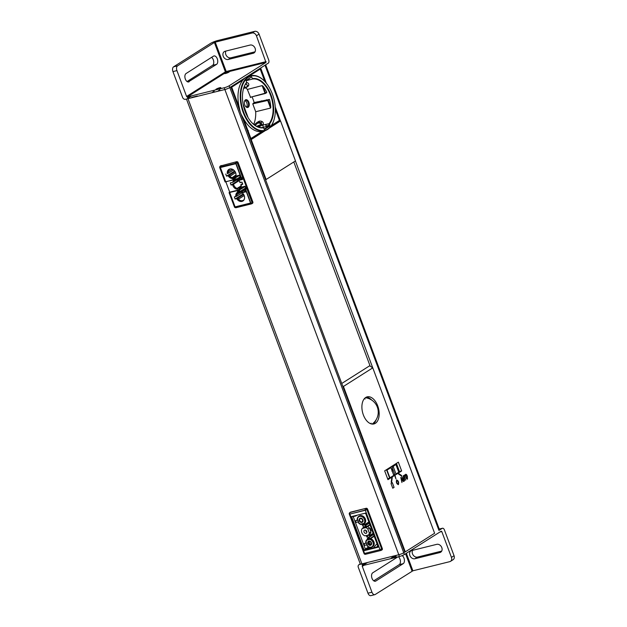 <?xml version="1.0" encoding="UTF-8"?>
<svg xmlns="http://www.w3.org/2000/svg" width="627" height="627" viewBox="0 0 627 627"><rect width="100%" height="100%" fill="white"/><g stroke="black" fill="none" stroke-linecap="round" stroke-linejoin="round"><path stroke-width="0.94" d="M242.673 177.457L237.484 163.028L238.135 162.62A1.27 1.011 -122.4 0 0 236.7 161.688L220.594 165.936L236.7 161.688M220.806 165.794A1.27 1.011 57.6 0 1 221.245 165.52M238.135 162.62L252.846 201.972A1.27 1.011 57.6 0 1 252.532 203.289L251.882 203.704A1.27 1.011 -122.4 0 0 252.195 202.388L242.837 177.363M238.189 190.075L237.735 188.86L238.268 188.131L237.1 188.421A4.765 3.778 57.6 0 1 233.55 184.166L231.073 185.036L230.281 182.919L232.672 182.324A5.102 4.052 57.6 0 1 234.451 180.082L234.647 180.592L233.409 180.897A5.102 4.052 -122.4 0 0 232.672 182.324L230.281 182.919L231.073 185.036L232.625 184.651A5.102 4.052 -122.4 0 0 236.497 189.166L237.735 188.86L238.189 190.075L239.585 189.722L239.13 188.515L240.368 188.21A5.102 4.052 -122.4 0 0 240.643 187.834A5.102 4.052 -122.4 0 0 241.246 185.968L240.792 184.738L242.767 184.252L241.191 184.644A5.102 4.052 57.6 0 1 239.326 189.025L239.585 189.722L240.329 189.542L239.357 190.161L229.2 192.575L229.717 192.175L225.845 181.83L229.717 192.175L238.189 190.075L239.42 189.291M241.191 178.021L240.07 175.027L236.481 175.921L239.475 175.176L240.596 178.17L238.934 179.236L239.302 180.231L242.531 179.432L241.928 177.809M236.042 180.247L235.846 179.73A5.102 4.052 57.6 0 1 240.4 182.528L241.975 182.136L240 182.629L239.545 181.407A5.102 4.052 -122.4 0 0 237.28 179.941L236.042 180.247L237.437 179.996M242.767 184.252L241.975 182.136L242.767 184.252M240.204 189.189L241.246 188.931L240.204 189.189M245.659 189.244L250.902 203.281L252.14 202.787L246.897 188.743L244.812 189.448L245.706 191.862L242.72 192.599L246.309 191.713L245.188 188.711L245.808 188.186L245.079 186.243L241.85 187.05L242.226 188.045L241.027 188.343L241.246 188.931L244.945 186.58M245.808 188.186L247.163 187.849M240.07 175.027L235.83 163.694L220.375 167.527L225.736 181.854L236.332 178.852L237.515 178.946L237.735 179.534L238.934 179.236L237.735 179.534L240.454 177.802M245.188 188.711L246.834 188.053M241.693 177.888L242.296 179.494L239.302 180.231L241.944 178.554M245.533 191.4L242.72 192.599L245.361 190.921M225.179 181.83L235.36 179.471L234.827 178.06L236.857 176.916L236.481 175.921L236.857 176.916L239.498 175.239M235.109 177.37L235.572 176.665L233.871 177.676L235.109 177.37A5.102 4.052 -122.4 0 0 235.384 176.994A5.102 4.052 -122.4 0 0 235.047 171.547A5.102 4.052 -122.4 0 0 230.266 168.922A5.102 4.052 -122.4 0 0 229.866 169A5.102 4.052 -122.4 0 0 227.272 172.307L227.726 173.53L228.643 173.052L228.22 171.908A4.765 3.778 57.6 0 1 229.733 169.282A4.765 3.778 57.6 0 1 230.634 168.898A4.765 3.778 57.6 0 1 230.65 168.898M233.871 177.676L234.388 179.071L232.993 179.416L234.388 179.071L234.067 178.193A5.102 4.052 57.6 0 0 234.357 178.029A5.102 4.052 57.6 0 0 235.047 171.547A5.102 4.052 57.6 0 0 228.894 169.408A5.102 4.052 57.6 0 0 227.327 173.632L227.726 173.53M234.224 178.632L232.993 179.416L232.476 178.029L235.956 175.435M228.973 176.869L229.858 176.305L229.435 175.168L228.518 175.646L228.973 176.869A5.102 4.052 -122.4 0 0 231.238 178.334L232.476 178.029M228.518 175.646L226.543 176.14L225.751 174.024L226.543 176.14L234.655 170.991M232.672 182.324L233.683 181.822A4.765 3.778 57.6 0 1 234.247 180.788L234.647 180.592M233.409 180.897L234.247 180.788M235.415 180.498L235.995 180.129M240.792 184.738L242.508 183.554M240.368 188.21L240.831 187.497L239.13 188.515M239.663 187.786L241.074 186.893M244.985 189.926L241.152 191.901L240.933 191.313L239.882 191.572L239.357 190.161L229.231 192.497M239.882 191.572L245.486 188.022M241.246 188.931L241.027 188.343L244.867 186.368M242.343 191.603L242.72 192.599L242.343 191.603L241.152 191.901L244.843 189.55M237.735 179.534L237.515 178.946L240.235 177.222M237.515 178.946L236.465 179.204L240.11 176.892M238.268 188.131L241.215 186.266M237.735 188.86L236.497 189.166L237.1 188.421L241.199 185.827M233.55 184.166L238.871 180.795M231.073 185.036L238.338 180.427M233.683 181.822L236.199 180.231M237.947 192.669L236.716 192.975L238.722 192.567L237.947 192.669L237.429 191.282L238.824 190.937L239.349 192.324L240.737 192.066M237.539 199.778L238.425 199.214L238.001 198.077L237.084 198.555L237.539 199.778A5.102 4.052 -122.4 0 0 241.959 201.345A5.102 4.052 -122.4 0 0 243.95 199.903A5.102 4.052 -122.4 0 0 240.58 192.019L239.349 192.324M237.084 198.555L235.101 199.041L234.318 196.933L237.21 195.961L242.132 192.834M236.716 192.975A5.102 4.052 -122.4 0 0 235.83 195.216L236.293 196.439M235.36 179.471L234.827 178.06L239.577 175.458M227.272 172.307L232.413 169.251M234.404 176.955L235.815 176.062M233.009 177.3L231.841 177.59A4.765 3.778 57.6 0 1 229.858 176.305L235.611 172.66M231.238 178.334L236.003 174.949M229.435 175.168L235.07 171.594M228.643 173.052L233.565 169.933M241.152 191.901L240.933 191.329L245.604 188.343M244.138 199.574A4.765 3.778 57.6 0 1 243.394 200.232A4.765 3.778 57.6 0 1 242.492 200.616A4.765 3.778 57.6 0 1 238.425 199.214L244.177 195.569M238.001 198.077L243.637 194.495M235.101 199.041L234.318 196.933L235.854 196.549A5.149 4.091 57.6 0 1 237.437 192.277A5.149 4.091 57.6 0 1 237.743 192.105L237.429 191.282L238.824 190.937L239.138 191.76A5.149 4.091 57.6 0 1 244.162 195.42A5.149 4.091 57.6 0 1 242.955 200.977A5.149 4.091 57.6 0 1 236.645 198.665L235.101 199.041L243.213 193.9M237.21 195.961L236.787 194.817A4.765 3.778 57.6 0 1 237.555 192.857M235.83 195.216L240.972 192.16M238.722 192.567L239.302 192.199M364.028 553.461L364.569 553.461A1.27 0.745 76.1 0 0 365.525 554.284L380.981 550.451A1.27 0.745 -103.9 0 0 381.114 550.388A1.27 1.011 -122.4 0 0 381.349 550.287A1.27 1.011 -122.4 0 1 381.114 550.388A1.27 0.745 -103.9 0 1 380.981 550.451A1.27 0.745 -103.9 0 1 380.017 549.628L381.671 548.97L366.952 509.618L367.61 509.202A1.27 1.011 -122.4 0 0 366.168 508.278L350.062 512.518A1.27 0.745 76.1 0 0 349.85 514.109L349.505 513.944M350.281 512.384A1.27 1.011 57.6 0 1 350.712 512.102L366.168 508.278L350.712 512.102M367.61 509.202L382.321 548.554A1.27 1.011 57.6 0 1 382 549.879A1.27 1.011 -122.4 0 0 382.321 548.554L381.671 548.97L366.952 509.618L365.306 510.276A1.27 0.745 -103.9 0 1 365.517 508.685A1.27 0.745 76.1 0 0 365.188 509.328A1.27 0.745 76.1 0 0 365.306 510.276L380.017 549.628L364.569 553.461L349.85 514.109L365.306 510.276L380.017 549.628L364.569 553.461L349.85 514.109L366.952 509.618A1.27 1.011 -122.4 0 0 365.517 508.685A1.27 1.011 -122.4 0 1 366.952 509.618L367.61 509.202A1.27 1.011 -122.4 0 0 366.168 508.278M370.494 547.536L368.668 549.056L377.399 546.885M355.658 515.551L355.83 515.997L352.789 516.75L352.617 516.311M357.077 515.206L355.83 515.997M368.276 549.299L364.326 550.631L351.59 516.562L365.549 513.105L378.285 547.175L364.326 550.631L351.59 516.562L365.549 513.105L378.285 547.175L364.326 550.631L365.235 550.051L364.953 549.291L367.994 548.539L368.276 549.299L368.668 549.056M367.994 548.539L369.711 547.449M377.791 545.866L377.164 546.266L377.454 547.026L378.159 546.854M365.713 513.544L364.836 513.278M372.203 535.035L371.874 534.141M364.953 549.291L368.551 547.01M366.967 524.258L366.63 523.365M377.164 546.266L377.877 546.086M376.372 544.377L373.527 547.849M365.533 526.986L364.985 525.52L365.878 525.293L366.427 526.766L365.533 526.986M369.185 522.847L364.985 525.52M369.295 523.13L365.878 525.293M363.495 528.028L363.331 528.287A4.232 3.362 57.6 0 1 363.37 528.247L362.194 528.569A4.569 3.629 -122.4 0 0 364.922 535.85L366.293 535.513L366.85 536.978L367.743 536.759L367.195 535.286L368.574 534.949A4.569 3.629 -122.4 0 0 369.295 532.903L367.853 529.031A4.569 3.629 -122.4 0 0 365.847 527.66L364.467 528.005L369.844 524.595L366.427 526.766M358.652 516.444L359.302 516.029A4.569 3.629 57.6 0 1 360.172 515.66A4.569 3.629 57.6 0 1 364.867 518.027A4.569 3.629 57.6 0 1 364.804 523.239L364.154 523.655A4.569 3.629 -122.4 0 0 363.879 517.957A4.569 3.629 -122.4 0 0 358.652 516.444A4.569 3.629 -122.4 0 0 357.186 519.156L357.602 520.269L355.407 520.818L357.476 519.924M364.06 523.678L364.459 524.744L363.566 524.964L363.166 523.898M368.856 521.954L364.459 524.744M369.311 534.478L369.703 535.513L368.801 535.74L368.511 534.964M373.112 533.35L369.703 535.513M363.973 543.727L364.593 545.365L366.787 544.824L367.203 545.937A4.569 3.629 -122.4 0 0 372.117 547.073A4.569 3.629 -122.4 0 0 373.402 542.786A4.569 3.629 -122.4 0 0 369.906 539.048L368.723 539.338L368.198 537.935L367.297 538.162L367.822 539.565L366.615 539.863A4.569 3.629 -122.4 0 0 365.753 542.065L366.168 543.178L363.973 543.727L366.043 542.833M366.615 539.863L367.735 539.33M369.906 539.048L374.225 536.304L370.557 538.632L368.637 539.11M374.084 535.936L369.687 538.718L368.794 538.946L368.261 537.535L369.162 537.308L369.687 538.718M373.449 534.243L368.261 537.535M373.551 534.525L369.162 537.308M370.557 538.632A4.569 3.629 57.6 0 1 374.06 542.371A4.569 3.629 57.6 0 1 372.767 546.658L372.117 547.073M365.847 527.66L370.001 525.026L367.477 526.633L364.256 527.425M365.369 526.555L364.209 527.291L365.369 526.555M360.815 524.141A4.232 3.362 57.6 0 1 358.871 522.887L357.484 519.172A4.232 3.362 57.6 0 1 357.986 517.588A4.232 3.362 57.6 0 1 359.639 516.389A4.232 3.362 57.6 0 1 363.966 518.545A4.232 3.362 57.6 0 1 363.966 523.357L360.815 524.141M368.574 534.949L370.204 533.914A4.569 3.629 57.6 0 0 370.925 531.868L369.483 527.997A4.569 3.629 57.6 0 0 367.477 526.633M367.438 545.796L366.05 542.073A4.232 3.362 57.6 0 1 366.552 540.498A4.232 3.362 57.6 0 1 366.803 540.16L369.954 539.377A4.232 3.362 57.6 0 1 373.245 543.374A4.232 3.362 57.6 0 1 371.129 547.128A4.232 3.362 57.6 0 1 370.8 547.191A4.232 3.362 57.6 0 1 367.438 545.796M367.853 529.031L369.483 527.997M369.295 532.903L370.925 531.868M371.96 530.27L370.839 530.552L370.22 528.906L371.215 528.271M370.22 528.906L371.349 528.624M360.313 518.192A2.289 1.818 -122.4 0 0 359.874 518.372A2.289 1.818 -122.4 0 0 359.428 521.021A2.289 1.818 -122.4 0 0 361.889 522.416A2.289 1.818 -122.4 0 0 362.328 522.236A2.289 1.818 -122.4 0 0 362.782 519.587A2.289 1.818 -122.4 0 0 360.313 518.192M368.88 541.093A2.289 1.818 -122.4 0 0 368.441 541.281A2.289 1.818 -122.4 0 0 367.986 543.923A2.289 1.818 -122.4 0 0 370.455 545.325A2.289 1.818 -122.4 0 0 370.894 545.145A2.289 1.818 -122.4 0 0 371.341 542.496A2.289 1.818 -122.4 0 0 368.88 541.093M371.004 544.307A1.779 1.411 57.6 0 1 369.24 541.532M366.913 532.072A1.779 1.411 57.6 0 1 365.753 530.246M369.334 541.532A1.779 1.411 -122.4 0 0 371.043 544.228M365.894 530.324A1.779 1.411 -122.4 0 0 366.897 531.915M370.784 423.75A14.539 8.543 76.1 0 0 371.129 423.201M365.133 399.007A14.539 8.543 76.1 0 0 364.405 398.607M371.121 399.697A15.871 9.327 76.1 0 0 370.283 398.796M392.11 469.482C393.035 469.827 392.996 470.415 391.993 471.238M228.487 71.909L224.513 72.967L228.487 71.909M225.563 72.904L227.664 72.027L225.563 72.904M219.763 167.166L237.21 162.84L242.68 177.465L240.596 178.17M235.877 177.802L235.658 177.214L236.857 176.916M232.993 179.416L232.672 178.538A5.102 4.052 57.6 0 1 228.118 175.748L226.543 176.14M247.383 188.437L243.166 177.159M239.302 180.231L238.934 179.236M236.497 189.166A5.102 4.052 57.6 0 1 232.625 184.651M242.226 188.045L241.85 187.05L244.843 186.305L245.612 188.351M233.902 177.762L232.672 178.538M250.902 203.281L234.553 207.255L229.082 192.638M237.625 198.046L236.645 198.665M238.715 191.486L237.743 192.105M240.933 191.329L239.89 191.588L239.357 190.169M393.497 465.963L393.278 465.375M266.499 126.293L265.793 124.42M257.689 102.734L257.344 101.817M249.154 79.911L248.817 79.002M248.229 77.427L248.057 76.98M251.192 73.986L251.435 74.644M252.893 78.547L253.042 78.947M261.263 100.923L261.6 101.84M269.547 123.08L269.767 123.668M243.754 107.115L246.858 115.407M188.664 97.773L191.76 95.813M370.173 366.168L293.812 161.946M265.339 85.781L264.97 84.81M259.312 69.652L259.061 68.994M265.668 64.808L439.535 529.839A3.809 0.596 159.5 0 1 438.955 530.434L265.017 65.224A3.809 0.596 -20.5 0 0 265.025 65.216L260.652 67.99L266.326 83.179M275.245 107.037L280.457 120.972M295.403 160.943L372.751 367.837M438.955 530.434L442.215 528.365A2.539 1.489 -103.9 0 1 442.482 528.247A2.539 1.489 -103.9 0 1 444.394 529.886L454.058 555.734L451.448 557.387A3.809 3.025 57.6 0 1 450.499 561.345A3.809 3.025 57.6 0 1 449.778 561.651L412.887 570.797L406.343 553.296M247.853 131.27L249.922 136.804M197.325 95.978L191.838 97.342M263.426 127.281L262.635 125.157M254.523 103.463L254.178 102.546M247.83 77.121L248.002 77.576M248.59 79.143L248.903 79.982M257.086 101.88L257.431 102.797M265.542 124.483L266.271 126.435M251.521 73.774L251.772 74.433M253.292 78.5L253.449 78.924M261.639 100.837L261.984 101.746M269.806 122.68L270.033 123.284M272.714 116.473L272.486 115.854L272.721 116.457M266.796 100.641L266.459 99.732L266.804 100.641M259.225 80.389L258.951 79.66L259.233 80.389M255.761 71.094L256.004 71.752L255.753 71.094M224.466 73.351L187.308 96.911L187.967 98.674L224.858 89.528A3.809 0.596 -20.5 0 0 229.811 87.553L230.854 86.887L404.783 552.097L403.741 552.763A3.809 0.596 159.5 0 1 398.796 554.738L361.904 563.885A3.809 0.596 159.5 0 1 360.298 563.979L186.462 99.05M214.175 91.15L212.608 92.138M398.169 484.068C398.56 482.375 398.121 481.199 396.852 480.548C396.46 482.249 396.899 483.417 398.169 484.068M407.276 478.597L407.119 476.34L405.849 474.78L406.006 477.045L407.276 478.597M341.746 383.481L369.616 365.807L372.775 367.845L434.621 533.256L405.277 551.862L343.439 386.451L372.775 367.845M405.026 551.18L404.556 551.478M387.698 478.957L388.419 478.503M393.717 475.148L394.767 474.482M398.701 471.982L399.454 471.504L396.421 463.384M372.767 424.095A13.966 8.206 76.1 0 0 373.175 423.868A13.966 8.206 76.1 0 0 376.169 419.698M371.686 400.042A13.966 8.206 76.1 0 0 366.113 397.244M391.021 483.519L392.322 482.688L394.077 487.391L392.776 488.214L391.021 483.519M398.231 473.173L401.672 475.572L401.593 476.136L397.737 473.448L396.162 474.443M395.535 474.843L387.956 479.647L384.664 470.838L398.357 462.154L401.648 470.963L397.737 473.448M394.979 475.235L395.958 478.934L394.642 475.407M392.322 476.912L391.577 482.484L391.193 482.218L391.867 477.163M375.369 423.319A13.966 8.206 -103.9 0 1 373.896 423.954A13.966 8.206 -103.9 0 1 362.571 412.37A13.966 8.206 -103.9 0 1 367.179 396.844A13.966 8.206 -103.9 0 1 378.144 407.119A13.966 8.206 -103.9 0 1 375.369 423.319M398.388 484.655C396.562 483.879 395.974 482.312 396.632 479.961C398.458 480.737 399.046 482.304 398.388 484.655M404.149 476.003L403.537 476.387L403.326 475.83L404.799 474.905L405.003 475.462L404.391 475.846L405.7 480.141L404.149 476.003M400.786 477.445L403.459 481.567L402.542 480.517L401.844 480.964L401.931 482.539L400.786 477.445M403.655 481.027L401.852 476.771L404.101 480.619L403.169 475.932L404.627 480.407L404.305 481.152L403.655 481.027M407.37 476.183L407.472 479.138L406.649 478.871L405.293 475.25L405.645 474.247L406.468 474.506L407.37 476.183M399.454 471.504L401.648 470.963M342.671 385.958L343.439 386.451M369.052 541.563A1.779 1.411 57.6 0 1 370.62 544.714A1.779 1.411 57.6 0 1 368.715 541.712A1.779 1.411 57.6 0 1 369.052 541.563M362.194 528.569L363.417 527.801M364.773 530.113A1.779 1.411 57.6 0 1 366.333 533.256A1.779 1.411 57.6 0 1 364.436 530.254A1.779 1.411 57.6 0 1 364.773 530.113M364.467 528.005L363.919 526.539L363.025 526.758L363.574 528.224M365.525 554.284A1.27 0.745 76.1 0 0 365.659 554.221A1.27 0.745 -103.9 0 1 365.525 554.284A1.27 0.745 -103.9 0 1 365.071 554.174A1.27 0.745 -103.9 0 1 364.569 553.461L364.028 553.492A1.27 1.27 0 0 0 365.525 554.284L380.981 550.451A1.27 0.745 -103.9 0 1 380.518 550.341A1.27 0.745 -103.9 0 1 380.017 549.628L381.671 548.97A1.27 1.011 -122.4 0 1 381.349 550.287A1.27 1.011 -122.4 0 0 381.671 548.97L382.321 548.554M353.228 516.64L365.345 549.04M381.765 549.981A1.27 1.011 -122.4 0 0 382 549.879L381.349 550.287L382 549.879M355.407 520.818L356.026 522.463L358.221 521.915L358.636 523.036A4.569 3.629 -122.4 0 0 360.862 524.47L362.061 524.172L362.586 525.583L363.48 525.363L362.955 523.953L364.154 523.655M360.486 518.662A1.779 1.411 57.6 0 1 362.053 521.805A1.779 1.411 57.6 0 1 360.149 518.803A1.779 1.411 57.6 0 1 360.486 518.662M224.537 73.351A2.633 0.408 -20.5 0 0 227.413 72.857A2.633 0.408 -20.5 0 0 228.753 71.658L265.989 62.426L229.145 85.789A3.809 0.596 159.5 0 1 224.2 87.772L224.858 89.528A3.809 0.596 -20.5 0 0 229.811 87.553L268.278 63.155A2.539 1.489 -103.9 0 0 268.701 59.98L259.037 34.132A3.809 3.025 57.6 0 0 254.734 31.35L252.125 33.004A3.809 3.025 57.6 0 1 256.435 35.786L265.989 62.426M227.35 72.027A2.633 0.408 -20.5 0 0 225.359 72.834M227.405 71.987L226.802 72.136M187.967 98.674L361.904 563.885L398.796 554.738L224.858 89.528L185.474 99.293A2.539 2.014 57.6 0 1 182.606 97.436L172.942 71.596L176.932 70.6L186.595 96.448A0.635 0.502 57.6 0 0 187.308 96.911L224.2 87.772M217.005 89.449A2.633 0.408 -20.5 0 0 220.822 87.717A2.633 0.408 -20.5 0 0 217.24 88.603A2.633 0.408 -20.5 0 0 217.005 89.449M254.734 31.35L217.843 40.496A5.714 0.893 -20.5 0 0 210.421 43.467L173.577 66.83A3.809 2.242 -103.9 0 0 172.942 71.596M255.024 51.814L230.854 57.809A4.444 3.527 57.6 0 1 226.543 55.889A4.444 3.527 57.6 0 1 225.916 51.053M219.826 89.833L218.196 90.868L219.826 89.833M211.581 57.347A4.444 2.61 -103.9 0 1 213.721 61.517A4.444 2.61 -103.9 0 1 212.561 65.365L187.058 81.534M176.932 70.6A3.809 2.242 -103.9 0 1 177.566 65.843L214.41 42.479L225.391 71.846L186.595 96.448M189.158 81.745A4.444 2.61 -103.9 0 1 188.696 81.941A4.444 2.61 -103.9 0 1 185.2 78.673A4.444 2.61 -103.9 0 1 186.086 73.516L213.47 56.156A4.444 2.61 -103.9 0 1 213.94 55.952A4.444 2.61 -103.9 0 1 217.428 59.22A4.444 2.61 -103.9 0 1 216.542 64.377L188.186 81.98M228.244 59.463A4.444 3.527 57.6 0 1 223.439 56.736A4.444 3.527 57.6 0 1 224.325 51.594A4.444 3.527 57.6 0 1 225.171 51.242L250.095 45.058A4.444 3.527 57.6 0 1 254.891 47.785A4.444 3.527 57.6 0 1 254.013 52.927A4.444 3.527 57.6 0 1 253.167 53.279L228.244 59.463L230.854 57.809M266.091 61.634L226.214 71.517L215.233 42.15L214.41 42.479M215.233 42.15L252.125 33.004M412.887 570.797L375.22 594.49A3.809 2.242 -103.9 0 1 374.821 594.662A3.809 2.242 -103.9 0 1 371.952 592.202L362.288 566.361A0.635 0.502 57.6 0 1 362.563 565.648L399.454 556.502A3.809 0.596 -20.5 0 0 404.399 554.519L441.243 531.163L441.784 531.539L439.903 532.009M371.952 592.202L367.963 593.197L358.299 567.349A2.539 2.014 57.6 0 1 358.934 564.708A2.539 2.014 57.6 0 1 359.412 564.504L361.904 563.885L362.563 565.648L367.547 562.49M394.963 556.462A2.633 0.408 159.5 0 1 394.72 557.309A2.633 0.408 159.5 0 1 391.138 558.195A2.633 0.408 159.5 0 1 394.963 556.462M412.605 570.037A5.714 0.893 -20.5 0 0 411.774 570.351M229.145 85.789L403.741 552.763A3.809 0.596 159.5 0 1 398.796 554.738L399.454 556.502M404.399 554.519L403.741 552.763L405.254 551.799M450.499 561.345L453.109 559.692A3.809 3.025 -122.4 0 0 454.058 555.734M451.448 557.387L441.784 531.539M414.917 558.743A4.444 3.527 57.6 0 1 410.113 556.016A4.444 3.527 57.6 0 1 410.998 550.874A4.444 3.527 57.6 0 1 411.837 550.522L436.768 544.338A4.444 3.527 57.6 0 1 441.565 547.065A4.444 3.527 57.6 0 1 440.687 552.207A4.444 3.527 57.6 0 1 439.841 552.559L414.917 558.743L417.527 557.089L441.698 551.094M367.963 593.197A3.809 2.242 76.1 0 0 370.831 595.65L374.821 594.662M412.064 571.126L405.575 553.782M363.95 565.303L362.288 566.361M402.189 555.6A4.444 2.61 -103.9 0 1 404.376 559.762A4.444 2.61 -103.9 0 1 403.216 563.657L375.832 581.025A4.444 2.61 -103.9 0 1 375.369 581.221A4.444 2.61 -103.9 0 1 371.874 577.953A4.444 2.61 -103.9 0 1 372.759 572.796L397.808 556.909M373.731 580.814L399.227 564.645A4.444 2.61 76.1 0 0 400.41 560.938A4.444 2.61 76.1 0 0 398.427 556.76M412.59 550.334A4.444 3.527 -122.4 0 0 413.217 555.169A4.444 3.527 -122.4 0 0 417.527 557.089M233.706 85.076L235.117 84.99M246.207 83.101L246.936 82.639L246.364 82.662M243.927 82.215L243.401 82.066M245.776 83.712A1.779 1.411 -122.4 0 1 247.116 86.26A4.569 3.629 57.6 0 1 245.917 87.733A4.569 3.629 57.6 0 1 243.691 88.141M243.715 88.062L245.204 87.114A4.569 3.629 -122.4 0 0 246.638 87.09M245.917 87.733L247.516 86.722A4.569 3.629 -122.4 0 0 248.715 85.248A1.779 1.411 57.6 0 0 246.936 82.639M245.204 87.114L244.13 86.91M250.455 77.638L246.074 80.718M244.632 81.071L243.887 81.251M239.224 82.388L237.147 82.897M246.764 78.571L245.8 78.814M243.464 79.402L242.124 79.739M244.914 100.681A3.496 2.053 -103.9 0 1 246.999 103.533A3.496 2.053 -103.9 0 1 246.489 107.029M244.068 106.645A3.496 2.053 -103.9 0 1 243.394 105.595M244.428 101.527A3.496 2.053 -103.9 0 1 245.557 100.289A3.496 2.053 -103.9 0 1 248.394 103.189A3.496 2.053 -103.9 0 1 247.242 107.068A3.496 2.053 -103.9 0 1 245.659 106.504M246.074 80.75L252.422 79.033A24.821 14.593 76.1 0 1 270.496 95.155A24.821 14.593 76.1 0 1 269.132 123.637L261.616 125.4M259.75 125.839L257.799 126.293M252.148 97.107A24.445 14.374 -103.9 0 1 254.147 102.554L269.469 99.427A24.774 14.57 -103.9 0 1 270.801 107.233L270.55 108.071L255.691 111.731A24.445 14.374 -103.9 0 1 253.692 124.373M245.815 87.796A24.445 14.374 -103.9 0 1 247.359 89.442L262.157 85.617L262.885 86.064A24.774 14.57 -103.9 0 1 266.781 92.247L265.754 92.898M265.472 92.976L264.962 93.117M244.303 86.487A24.445 14.374 -103.9 0 1 245.032 87.082M243.825 81.353L244.585 81.149M270.55 108.071L267.698 100.438L252.759 103.87L255.691 111.731M252.759 103.87L254.147 102.554M266.647 92.655L265.339 93.478L251.513 96.958M250.628 97.522L247.359 89.442M243.072 103.972L248.135 117.727M245.416 99.881A3.997 2.351 -103.9 0 1 249.272 104.301A3.997 2.351 -103.9 0 1 245.713 106.559A3.997 2.351 -103.9 0 1 245.416 99.881M262.157 85.617L265.009 93.251L250.298 97.295M262.885 86.064L265.503 93.055L266.781 92.247M269.469 99.427L268.184 100.242L270.801 107.233M264.014 129.162L269.453 125.768L262.227 127.587M256.741 129.703L257.258 129.381M258.637 130.471L259.617 130.236M267.713 129.044A27.949 16.435 76.1 0 0 265.644 82.372A27.949 16.435 76.1 0 0 240.776 98.141A27.949 16.435 76.1 0 0 267.713 129.044M263.434 127.79L264.563 129.413L269.884 126.043L269.602 123.88A25.205 14.821 76.1 0 0 270.989 94.959A25.205 14.821 76.1 0 0 252.642 78.587L251.466 76.996L246.278 80.287L246.513 82.466A25.205 14.821 76.1 0 0 245.094 111.371A25.205 14.821 76.1 0 0 263.434 127.79M268.881 126.678A28.38 16.686 76.1 0 0 269.971 124.969M272.33 118.527A28.38 16.686 76.1 0 0 273.121 109.929M268.066 89.888L267.768 89.285A28.38 16.686 76.1 0 0 263.512 82.952M251.662 75.977A28.38 16.686 76.1 0 0 250.055 76.024M264.853 81.486L260.213 69.08L248.997 76.196L246.113 77.207M245.243 77.654L242.915 80.052A28.38 16.686 -103.9 0 0 239.248 107.366L240.188 111.849M241.136 114.388L243.347 118.315A28.38 16.686 -103.9 0 0 262.117 131.411L264.774 130.706A28.333 16.655 76.1 0 0 267.557 129.475A28.333 16.655 76.1 0 0 274.336 118.66M263.583 130.949L264.688 130.338M265.229 81.902A28.333 16.655 76.1 0 0 251.145 75.71A28.333 16.655 76.1 0 0 241.583 107.264A28.333 16.655 76.1 0 0 264.774 130.706M275.355 109.584L279.415 120.447L271.483 125.471M239.248 107.366L231.692 87.161L242.915 80.052M262.117 131.411L250.902 138.528L243.347 118.315M277.683 121.544L279.148 121.152L270.793 126.45M264.649 130.345L264.053 130.722M263.559 131.035L250.439 139.288M269.728 124.248L265.926 126.654M260.095 130.353L259.515 130.722M250.189 136.631L249.593 137.007M257.227 126.599L260.589 124.844A0.76 0.603 57.6 0 0 260.456 123.574A3.558 2.821 -122.4 0 0 257.195 123.605L255.111 125.424M260.863 124.452L256.662 126.333M247.485 131.286L247.453 131.286A2.547 2.108 56 0 0 248.159 131.2M244.506 109.701A0.76 0.447 76.1 0 1 244.695 110.023L246.207 114.067M243.292 89.504A24.821 14.593 76.1 0 1 246.395 82.858L246.184 82.913M243.166 83.704L242.508 83.877M232.907 86.393L230.869 86.926M236.685 100.508L236.003 100.673M239.624 109.114L239.2 109.223M248.3 122.147L248.221 121.544A24.774 14.57 -103.9 0 1 245.11 116.865M245.063 122.916L244.381 123.08M248.363 130.753L247.328 130.957M255.698 129.154L256.459 128.982M261.31 127.884L263.058 127.493A24.821 14.593 76.1 0 1 251.388 122.179M239.443 108.22L238.879 108.369M248.363 122.132L248.08 121.364M232.014 86.15L233.424 86.064M245.22 84.629L246.427 84.057M254.264 124.82L256.576 122.806A4.569 3.629 57.6 0 1 256.929 122.539A4.569 3.629 57.6 0 1 260.761 122.759A1.779 1.411 57.6 0 1 261.067 125.737L259.931 126.301L259.57 125.345M260.761 122.759L262.36 121.748A4.569 3.629 -122.4 0 0 258.528 121.528L256.929 122.539M262.36 121.748A1.779 1.411 57.6 0 1 262.666 124.726L261.271 125.612M257.869 126.873L259.805 125.964M258.465 127.085L259.931 126.301M390.652 467.037L390.872 467.632M387.086 470.031L386.867 469.435M265.872 178.813L265.346 179.15M265.534 130.463L251.192 139.555L266.13 179.502L295.474 160.896L280.535 120.956L269.398 128.018M266.13 179.502L265.534 179.651M280.535 120.956L278.772 121.387M251.192 139.555L250.596 139.703M387.635 478.699L389.673 478.197L386.6 469.968L385.66 470.203M393.27 466.715L396.17 474.467L394.971 475.023L392.071 467.272L392.996 466.927M393.795 475.368L389.916 477.829L387.016 470.078L390.895 467.617L393.795 475.368M392.134 467.256L395.88 464.45L398.78 472.202L395.99 473.981M395.841 464.482L394.124 464.834M393.325 465.344L393.552 465.932M393.505 465.963L393.278 465.367M393.623 474.905L394.673 474.231M237.312 163.13L237.484 163.028A1.27 1.011 -122.4 0 0 236.042 162.103A1.27 0.745 76.1 0 0 235.713 162.738A1.27 0.745 76.1 0 0 235.744 163.396M252.846 201.972L252.03 202.482M220.289 167.221A1.27 0.745 76.1 0 1 220.257 166.57A1.27 0.745 76.1 0 1 220.594 165.936A1.27 1.011 -122.4 0 0 220.014 166.453M236.183 207.639A1.27 0.745 -103.9 0 1 236.05 207.694L251.505 203.869A1.27 0.745 -103.9 0 0 251.639 203.806A1.27 1.011 -122.4 0 0 251.882 203.704A1.27 1.27 0 0 1 251.505 203.869A1.27 0.745 -103.9 0 1 251.051 203.759A1.27 0.745 -103.9 0 1 250.682 203.336M234.764 207.271A1.27 1.27 0 0 0 236.05 207.694A1.27 0.745 -103.9 0 1 235.595 207.584A1.27 0.745 -103.9 0 1 235.227 207.169M246.309 191.713L250.549 203.046L235.094 206.879L229.733 192.544M350.477 512.204L349.827 512.62A1.27 1.27 0 0 0 349.317 514.14L364.028 553.492L349.317 514.14L349.85 514.109A1.27 0.745 76.1 0 1 349.733 513.152A1.27 0.745 76.1 0 1 350.062 512.518A1.27 1.011 -122.4 0 0 349.49 513.035M225.485 181.916L220.022 167.291M235.971 163.333L241.442 177.966M234.953 207.231L229.49 192.614M225.932 70.757A5.714 0.893 -20.5 0 0 225.101 71.07M228.996 72.081A2.539 1.489 76.1 0 0 229.074 71.619M229.082 71.572A2.539 1.489 76.1 0 0 229.059 70.812M222.099 73.939A2.539 2.014 -122.4 0 0 222.75 74.441M190.459 96.135L187.677 97.898M177.566 65.843L173.577 66.83M256.435 35.786L259.037 34.132M216.542 64.377L212.561 65.365M253.167 53.279L254.695 52.315M364.945 563.132L362.257 564.833M359.412 564.504L360.282 563.955M439.253 529.102L442.215 528.365M374.86 581.26L375.832 581.025M399.227 564.645L403.216 563.657M441.369 551.595L439.841 552.559M247.116 86.26L248.715 85.248M221.002 165.622L220.351 166.037A1.27 1.27 0 0 0 219.779 167.338M372.117 424.064A14.539 14.539 0 0 0 365.306 397.753M386.828 470.587L387.572 471.567M389.916 467.507L390.378 467.938M391.311 468.73L392.518 469.529M388.262 468.557L388.716 468.996M219.615 167.315L225.085 181.94M358.934 564.708L360.251 563.869M439.237 529.055L442.482 528.247M245.557 100.289L244.843 100.469M247.242 107.068L246.529 107.248M251.145 75.71L248.935 76.212M261.177 125.674L262.776 124.663"/></g></svg>
